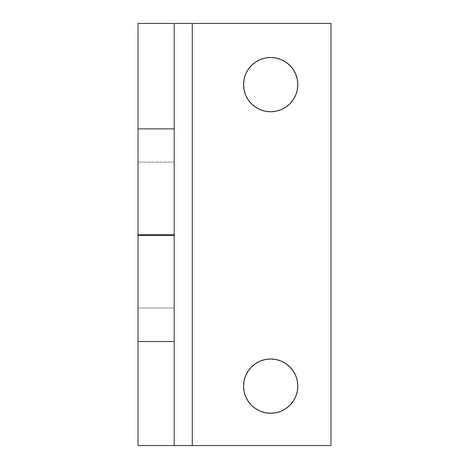 <?xml version="1.0" encoding="UTF-8"?>
<svg xmlns="http://www.w3.org/2000/svg" width="469" height="469" viewBox="0 0 469 469"><rect width="100%" height="100%" fill="white"/><g stroke="black" fill="none" stroke-linecap="round" stroke-linejoin="round"><path stroke-width="0.35" stroke-dasharray="2.35 1.76" d="M265.384 111.235L260.295 109.687L255.605 107.184L251.495 103.807L248.119 99.698L245.609 95.002L244.068 89.913L243.546 84.619L244.068 79.325L245.609 74.237L248.119 69.547L251.495 65.431L255.605 62.06L260.295 59.551L265.384 58.004L270.677 57.488A27.138 27.138 0 0 0 243.546 84.619A27.138 27.138 0 0 0 270.677 111.757A27.138 27.138 0 0 0 297.815 84.619A27.138 27.138 0 0 0 270.677 57.488L275.971 58.004L281.066 59.551L285.756 62.06L289.865 65.431M265.401 412.738L260.295 411.19L255.605 408.681L251.495 405.31L248.119 401.194L245.609 396.504L244.068 391.416L243.546 386.122L244.068 380.828L245.609 375.733L248.119 371.043L251.495 366.934L255.605 363.557L260.295 361.048L265.384 359.506L270.677 358.984A27.138 27.138 0 0 0 243.546 386.122A27.138 27.138 0 0 0 270.677 413.253L270.672 413.253A27.138 27.138 0 0 0 297.815 386.122A27.138 27.138 0 0 0 270.677 358.984L275.971 359.506L281.066 361.048L285.756 363.557L289.865 366.934M138.021 308.039L138.021 162.11L174.198 162.11L174.198 308.039L138.021 308.039L138.021 306.632L138.021 308.039L174.198 308.039L174.198 162.11L174.198 308.039L174.198 162.11L138.021 162.11L138.021 308.039M174.198 23.45L174.198 445.55L174.198 23.45L330.979 23.45L330.979 445.55L330.979 23.45L174.198 23.45L174.198 445.55L138.021 445.55L138.021 23.45L174.198 23.45L174.198 445.55L330.979 445.55L138.021 445.55L138.021 23.45L175.576 23.45M290.557 66.147L293.242 69.547L295.751 74.237L297.293 79.325L297.815 84.619L297.293 89.913L295.751 95.002L293.242 99.698L289.86 103.819M285.779 107.167L281.066 109.687L275.971 111.235M290.557 367.649L293.242 371.043L295.751 375.733L297.293 380.828L297.815 386.122L297.293 391.416L295.751 396.504L293.242 401.194L289.848 405.327M285.756 408.681L281.066 411.19L275.965 412.738M175.576 445.55L174.198 445.55"/><path stroke-width="0.7" d="M275.971 111.235L270.677 111.757A27.138 27.138 0 0 1 243.546 84.619A27.138 27.138 0 0 1 270.677 57.488L265.384 58.004L260.295 59.551L255.605 62.06L251.495 65.431L248.119 69.547L245.609 74.237L244.068 79.325L243.546 84.619L244.068 89.913L245.609 95.002L248.119 99.698L251.495 103.807L255.605 107.184L260.295 109.687L265.384 111.235L270.677 111.757L275.971 111.235L281.066 109.687L285.756 107.184L289.865 103.807L293.242 99.698L295.751 95.002L297.293 89.913L297.815 84.619L297.293 79.325L295.751 74.237L293.242 69.547L289.865 65.431L285.756 62.06L281.066 59.551L275.971 58.004L270.677 57.488A27.138 27.138 0 0 1 297.815 84.619A27.138 27.138 0 0 1 270.677 111.757L265.384 111.235M275.971 412.732L270.677 413.253A27.138 27.138 0 0 1 243.546 386.122A27.138 27.138 0 0 1 270.677 358.984L265.384 359.506L260.295 361.048L255.605 363.557L251.495 366.934L248.119 371.043L245.609 375.733L244.068 380.828L243.546 386.122L244.068 391.416L245.609 396.504L248.119 401.194L251.495 405.31L255.605 408.681L260.295 411.19L265.384 412.732L270.677 413.253L275.971 412.732L281.066 411.19L285.756 408.681L289.865 405.31L293.242 401.194L295.751 396.504L297.293 391.416L297.815 386.122L297.293 380.828L295.751 375.733L293.242 371.043L289.865 366.934L285.756 363.557L281.066 361.048L275.971 359.506L270.677 358.984A27.138 27.138 0 0 1 297.815 386.122A27.138 27.138 0 0 1 270.677 413.253L265.384 412.732M174.198 23.45L138.021 23.45L138.021 128.881L174.198 128.881L174.198 23.45L138.021 23.45L138.021 234.776L174.198 234.776L174.198 128.881L138.021 128.881L138.021 235.368L138.021 234.776L174.198 234.776L174.198 235.368L174.198 23.45L192.29 23.45L175.576 23.45M174.198 445.55L174.198 235.368L138.021 235.368L138.021 445.55L138.021 341.526L174.198 341.526L174.198 235.368L138.021 235.368L138.021 341.526L174.198 341.526L174.198 445.55L138.021 445.55L192.29 445.55L192.29 23.45L330.979 23.45L192.29 23.45L192.29 445.55L175.576 445.55M330.979 445.55L330.979 23.45L330.979 445.55L192.29 445.55L330.979 445.55M289.865 65.431L290.557 66.147M289.865 103.807L285.756 107.184M289.865 366.934L290.557 367.649M289.865 405.31L285.756 408.681"/></g></svg>
